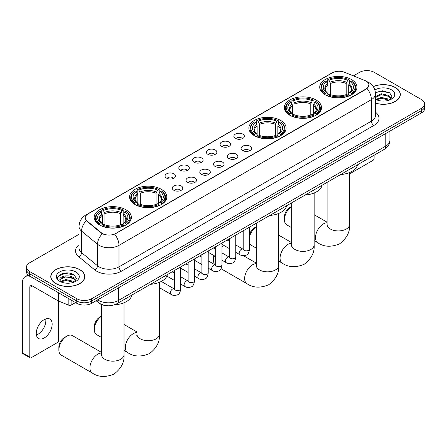 <?xml version="1.0" encoding="UTF-8"?>
<svg xmlns="http://www.w3.org/2000/svg" width="447" height="447" viewBox="0 0 447 447"><rect width="100%" height="100%" fill="white"/><g stroke="black" fill="none" stroke-linecap="round" stroke-linejoin="round"><path stroke-width="0.67" d="M125.942 209.783A18.618 10.75 0 0 0 105.648 207.453A18.618 10.75 0 0 0 94.155 217.387A18.618 10.75 0 0 0 99.608 224.986A18.618 10.75 0 0 0 119.902 227.316A18.618 10.75 0 0 0 131.396 217.387A18.618 10.75 0 0 0 125.942 209.783M316.085 100.005A18.618 10.75 0 0 0 295.791 97.675A18.618 10.75 0 0 0 284.298 107.61A18.618 10.75 0 0 0 289.751 115.209A18.618 10.75 0 0 0 310.045 117.539A18.618 10.75 0 0 0 321.538 107.61A18.618 10.75 0 0 0 316.085 100.005M280.66 120.461A18.618 10.75 0 0 0 260.366 118.131A18.618 10.75 0 0 0 248.873 128.06A18.618 10.75 0 0 0 254.326 135.665A18.618 10.75 0 0 0 274.62 137.994A18.618 10.75 0 0 0 286.114 128.06A18.618 10.75 0 0 0 280.66 120.461M161.367 189.332A18.618 10.75 0 0 0 141.073 187.002A18.618 10.75 0 0 0 129.58 196.931A18.618 10.75 0 0 0 135.033 204.536A18.618 10.75 0 0 0 155.327 206.866A18.618 10.75 0 0 0 166.82 196.931A18.618 10.75 0 0 0 161.367 189.332M351.51 79.555A18.618 10.75 0 0 0 331.216 77.225A18.618 10.75 0 0 0 319.722 87.154A18.618 10.75 0 0 0 325.176 94.758A18.618 10.75 0 0 0 345.47 97.088A18.618 10.75 0 0 0 356.963 87.154A18.618 10.75 0 0 0 351.51 79.555M235.396 138.414A5.269 3.045 180 0 1 234.351 137.553A5.269 3.045 180 0 1 236.094 133.776A5.269 3.045 180 0 1 242.85 134.111A5.269 3.045 180 0 1 243.894 137.553A5.269 3.045 180 0 1 235.396 138.414M242.207 138.732A3.163 1.827 0 0 0 241.358 137.844A3.163 1.827 0 0 0 238.245 137.38A3.163 1.827 0 0 0 236.038 138.732M221.634 146.365A5.269 3.045 180 0 1 220.589 145.504A5.269 3.045 180 0 1 222.332 141.721A5.269 3.045 180 0 1 229.087 142.057A5.269 3.045 180 0 1 230.132 145.504A5.269 3.045 180 0 1 221.634 146.365M228.445 146.677A3.163 1.827 0 0 0 227.596 145.789A3.163 1.827 0 0 0 224.483 145.325A3.163 1.827 0 0 0 222.276 146.677M207.872 154.31A5.269 3.045 180 0 1 206.827 153.45A5.269 3.045 180 0 1 208.57 149.667A5.269 3.045 180 0 1 215.325 150.008A5.269 3.045 180 0 1 216.37 153.45A5.269 3.045 180 0 1 207.872 154.31M214.683 154.623A3.163 1.827 0 0 0 213.834 153.734A3.163 1.827 0 0 0 210.716 153.271A3.163 1.827 0 0 0 208.514 154.623M194.11 162.255A5.269 3.045 180 0 1 193.065 161.395A5.269 3.045 180 0 1 194.808 157.612A5.269 3.045 180 0 1 201.563 157.953A5.269 3.045 180 0 1 202.608 161.395A5.269 3.045 180 0 1 194.11 162.255M200.921 162.568A3.163 1.827 0 0 0 200.072 161.68A3.163 1.827 0 0 0 196.954 161.216A3.163 1.827 0 0 0 194.752 162.568M180.348 170.201A5.269 3.045 180 0 1 179.303 169.34A5.269 3.045 180 0 1 181.046 165.558A5.269 3.045 180 0 1 187.796 165.898A5.269 3.045 180 0 1 188.846 169.34A5.269 3.045 180 0 1 180.348 170.201M187.159 170.514A3.163 1.827 0 0 0 186.31 169.625A3.163 1.827 0 0 0 183.192 169.162A3.163 1.827 0 0 0 180.99 170.514M166.586 178.146A5.269 3.045 180 0 1 165.535 177.286A5.269 3.045 180 0 1 167.284 173.503A5.269 3.045 180 0 1 174.034 173.844A5.269 3.045 180 0 1 175.084 177.286A5.269 3.045 180 0 1 166.586 178.146M173.397 178.459A3.163 1.827 0 0 0 172.548 177.571A3.163 1.827 0 0 0 169.43 177.107A3.163 1.827 0 0 0 167.223 178.459M242.626 150.538A5.269 3.045 180 0 1 241.581 149.672A5.269 3.045 180 0 1 243.324 145.895A5.269 3.045 180 0 1 250.08 146.23A5.269 3.045 180 0 1 251.125 149.672A5.269 3.045 180 0 1 242.626 150.538M249.437 150.851A3.163 1.827 0 0 0 248.588 149.963A3.163 1.827 0 0 0 245.47 149.499A3.163 1.827 0 0 0 243.269 150.851M228.864 158.484A5.269 3.045 180 0 1 227.819 157.623A5.269 3.045 180 0 1 229.562 153.841A5.269 3.045 180 0 1 236.318 154.181A5.269 3.045 180 0 1 237.363 157.623A5.269 3.045 180 0 1 228.864 158.484M235.675 158.797A3.163 1.827 0 0 0 234.826 157.908A3.163 1.827 0 0 0 231.708 157.445A3.163 1.827 0 0 0 229.507 158.797M215.102 166.429A5.269 3.045 180 0 1 214.057 165.569A5.269 3.045 180 0 1 215.8 161.786A5.269 3.045 180 0 1 222.55 162.127A5.269 3.045 180 0 1 223.601 165.569A5.269 3.045 180 0 1 215.102 166.429M221.913 166.742A3.163 1.827 0 0 0 221.064 165.854A3.163 1.827 0 0 0 217.946 165.39A3.163 1.827 0 0 0 215.745 166.742M201.34 174.375A5.269 3.045 180 0 1 200.29 173.514A5.269 3.045 180 0 1 202.038 169.731A5.269 3.045 180 0 1 208.788 170.072A5.269 3.045 180 0 1 209.839 173.514A5.269 3.045 180 0 1 201.34 174.375M208.146 174.688A3.163 1.827 0 0 0 207.302 173.799A3.163 1.827 0 0 0 204.184 173.335A3.163 1.827 0 0 0 201.977 174.688M187.572 182.32A5.269 3.045 180 0 1 186.528 181.46A5.269 3.045 180 0 1 188.276 177.677A5.269 3.045 180 0 1 195.026 178.018A5.269 3.045 180 0 1 196.071 181.46A5.269 3.045 180 0 1 187.572 182.32M194.384 182.633A3.163 1.827 0 0 0 193.54 181.745A3.163 1.827 0 0 0 190.422 181.281A3.163 1.827 0 0 0 188.215 182.633M173.81 190.266A5.269 3.045 180 0 1 172.765 189.405A5.269 3.045 180 0 1 174.514 185.622A5.269 3.045 180 0 1 181.264 185.963A5.269 3.045 180 0 1 182.309 189.405A5.269 3.045 180 0 1 173.81 190.266M180.622 190.578A3.163 1.827 0 0 0 179.772 189.69A3.163 1.827 0 0 0 176.66 189.226A3.163 1.827 0 0 0 174.453 190.578M364.897 80.521A9.488 5.476 180 0 1 366.166 81.13A9.488 5.476 180 0 1 368.943 85.003A9.488 5.476 180 0 1 366.166 88.875L115.756 233.451A9.488 5.476 180 0 1 101.279 232.719L86.958 220.907A9.488 5.476 180 0 1 85.243 217.767A9.488 5.476 180 0 1 88.02 213.895L332.294 72.861A9.488 5.476 180 0 1 344.441 72.252L364.897 80.521M105.598 305.547A10.538 6.085 180 0 1 98.927 303.055L96.105 300.73M375.497 103.218A17.036 9.84 0 0 0 400.344 94.473A17.036 9.84 0 0 0 395.355 87.517A17.036 9.84 0 0 0 373.206 86.55M79.862 269.664A17.036 9.84 0 0 0 61.289 267.529A17.036 9.84 0 0 0 50.774 276.62A17.036 9.84 0 0 0 55.763 283.577A17.036 9.84 0 0 0 74.331 285.711A17.036 9.84 0 0 0 84.852 276.62A17.036 9.84 0 0 0 79.862 269.664M368.943 85.003L367.082 88.495L366.166 89.16L114.689 234.211A12.298 7.102 60 0 1 118.986 245.353A14.053 8.113 180 0 1 99.111 245.353A14.053 8.113 180 0 1 97.535 244.269L81.578 231.11A14.053 8.113 180 0 1 79.035 226.456L79.035 247.973A14.053 8.113 0 0 0 81.578 252.622L97.535 265.786A14.053 8.113 0 0 0 99.111 266.87A14.053 8.113 0 0 0 118.986 266.87L371.384 121.148A14.053 8.113 0 0 0 375.497 115.41L375.497 93.898A14.053 8.113 180 0 1 371.384 99.636A12.298 7.102 -120 0 0 367.082 88.495M79.035 234.284L29.552 262.853A10.538 6.085 0 0 0 26.468 267.155L26.468 271.742A10.538 6.085 0 0 0 29.552 276.045L76.755 303.301L76.755 301.004A10.538 6.085 0 0 0 91.657 301.004L421.566 110.538A10.538 6.085 0 0 0 424.65 106.23A10.538 6.085 0 0 1 421.566 110.538L91.657 301.004A10.538 6.085 0 0 1 76.755 301.004L29.552 273.754L76.755 301.004L76.755 298.708A10.538 6.085 0 0 0 91.657 298.708L421.566 108.241A10.538 6.085 0 0 0 424.65 103.939A10.538 6.085 0 0 0 421.566 99.636L374.362 72.386A10.538 6.085 0 0 0 359.455 72.386L353.409 75.873M26.468 269.452A10.538 6.085 0 0 0 29.552 273.754A10.538 6.085 0 0 1 26.468 269.452M103.408 234.211L101.279 233.133L86.316 220.678A12.298 8.225 129.5 0 0 81.578 231.11L81.578 252.622A3.515 2.352 -50.5 0 1 78.7 256.656A17.567 10.141 180 0 1 79.035 244.755M26.468 267.155A10.538 6.085 0 0 0 29.552 271.458L76.755 298.708M76.755 303.301A10.538 6.085 0 0 0 91.657 303.301L421.566 112.828A10.538 6.085 0 0 0 424.65 108.526L424.65 103.939M375.497 103.101A16.863 9.733 0 0 0 400.171 94.473A16.863 9.733 0 0 0 395.232 87.59A16.863 9.733 0 0 0 373.273 86.645M381.403 100.994L384.051 101.072M376.139 99.312L381.252 97.362L388.918 99.156L389.845 99.899M376.609 99.804L381.252 98.273L389.086 100.178M375.497 98.172A7.94 4.582 0 0 0 376.676 99.865M375.497 96.664L381.252 93.719L388.918 95.513L391.203 98.664M375.497 97.575L381.252 94.63L388.918 96.423L391.019 98.899M375.575 99.346L375.983 99.597M375.497 99.307A11.454 6.61 0 0 0 391.404 99.145A11.454 6.61 0 0 0 391.404 89.797A11.454 6.61 0 0 0 374.888 89.987M390.119 99.787L391.913 96.261L389.644 92.842L382.408 90.797L375.43 92.557M376.218 99.664L375.497 98.821M375.446 92.764L380.626 91.233L389.488 92.741M378.101 95.334L380.626 94.876L386.957 95.418M378.101 98.977L380.626 98.519L386.957 99.061M349.582 173.894L372.871 160.451A1.754 1.017 120 0 0 374.117 158.299L374.117 155.221M55.886 283.504A16.863 9.733 0 0 0 74.263 285.616A16.863 9.733 0 0 0 84.673 276.62A16.863 9.733 0 0 0 79.734 269.737A16.863 9.733 0 0 0 61.356 267.624A16.863 9.733 0 0 0 50.947 276.62A16.863 9.733 0 0 0 55.886 283.504M65.905 283.141L68.553 283.219M60.641 281.459L65.754 279.509L73.425 281.303L74.353 282.046M61.116 281.951L65.754 280.42L73.593 282.331M60.725 281.817L59.904 279.889A7.94 4.582 0 0 0 61.183 282.012M75.705 280.811L73.425 277.66C68.659 274.106 58.853 276.302 59.904 279.889L59.87 279.543M59.92 280.001L60.144 279.414L65.754 276.777L73.425 278.57L75.526 281.046M74.627 281.934L76.42 278.414L74.152 274.994C66.117 269.217 51.835 276.827 60.082 281.493L60.49 281.744M75.912 271.944A11.454 6.61 0 0 0 59.714 271.944A11.454 6.61 0 0 0 59.714 281.297A11.454 6.61 0 0 0 75.912 281.297A11.454 6.61 0 0 0 75.912 271.944M58.406 276.14L65.133 273.38L73.995 274.888M62.608 277.481L65.133 277.023L71.459 277.57M62.608 281.124L65.133 280.666L71.459 281.213M291.673 206.391A11.242 6.493 120 0 0 284.432 219.712L284.432 216.845A7.728 4.464 -60 0 1 289.902 207.374L291.673 206.352L289.902 207.374M284.432 219.712A11.242 6.493 120 0 0 286.762 224.858L291.673 227.696M324.84 94.557L325.338 93.227A16.723 9.655 0 0 1 325.338 81.086L326.489 81.751A15.109 8.722 0 0 0 326.489 92.563L327.623 93.211L327.992 94.568M327.992 94.01L327.992 84.93L326.489 81.751M327.327 83.187L327.327 79.935L327.824 79.65A16.723 9.655 0 0 1 348.861 79.65L347.71 80.315A15.109 8.722 0 0 0 328.975 80.315L330.478 83.494L330.478 94.602M346.207 94.602L346.207 83.494L347.71 80.315M340.664 174.537A19.322 11.158 0 0 0 357.522 164.798M327.327 95.524A17.427 10.063 0 0 0 349.358 95.524L348.861 94.663A16.723 9.655 0 0 1 327.824 94.663L327.327 95.826M349.358 95.826L349.358 95.524M325.338 81.086L324.84 81.371A17.427 10.063 0 0 0 320.918 87.729A17.427 10.063 0 0 0 324.84 94.088M348.861 79.65L349.358 79.935L349.358 83.187M327.824 94.663L328.975 93.999A15.109 8.722 0 0 0 347.71 93.999L348.861 94.663M326.489 92.563L325.338 93.227M328.975 80.315L327.824 79.65M327.623 83.706A13.511 7.8 0 0 0 327.623 93.211L327.69 93.25C325.768 91.395 324.986 90.138 325.343 89.473A12.997 7.504 0 0 1 327.992 84.93M351.845 94.088A17.427 10.063 0 0 0 355.767 87.729A17.427 10.063 0 0 0 351.845 81.371L351.342 81.086A16.723 9.655 0 0 1 351.342 93.227L351.845 94.557M351.342 93.227L350.191 92.563A15.109 8.722 0 0 0 350.191 81.751L351.342 81.086M350.191 81.751L348.694 84.93L348.694 94.01L349.057 93.211L350.191 92.563M348.694 84.93A12.997 7.504 0 0 1 351.342 89.473C351.694 90.138 350.912 91.4 348.995 93.25L349.057 93.211A13.511 7.8 0 0 0 349.057 83.706M348.694 94.568L348.694 94.01M249.515 234.357A7.728 4.464 -60 0 1 254.477 227.83L256.248 226.802L254.477 227.83M256.248 226.841A11.242 6.493 120 0 0 249.515 236.659M249.515 243.09A11.242 6.493 120 0 0 251.337 245.308L256.248 248.146M289.416 115.013L289.913 113.683A16.723 9.655 0 0 1 289.913 101.536L291.064 102.201A15.109 8.722 0 0 0 291.064 113.018L292.198 113.661L292.567 115.019M292.567 114.466L292.567 105.38L291.064 102.201M291.902 103.637L291.902 100.385L292.399 100.1A16.723 9.655 0 0 1 313.436 100.1L312.285 100.765A15.109 8.722 0 0 0 293.55 100.765L295.054 103.95L295.054 115.058M310.782 115.058L310.782 103.95L312.285 100.765M305.24 194.987A19.322 11.158 0 0 0 322.097 185.254M291.902 115.98A17.427 10.063 0 0 0 313.934 115.98L313.436 115.114A16.723 9.655 0 0 1 292.399 115.114L291.902 116.276M313.934 116.276L313.934 115.98M289.913 101.536L289.416 101.821A17.427 10.063 0 0 0 285.493 108.185A17.427 10.063 0 0 0 289.416 114.544M313.436 100.1L313.934 100.385L313.934 103.637M292.399 115.114L293.55 114.449A15.109 8.722 0 0 0 312.285 114.449L313.436 115.114M291.064 113.018L289.913 113.683M293.55 100.765L292.399 100.1M292.198 104.157A13.511 7.8 0 0 0 292.198 113.661L292.265 113.706C290.343 111.851 289.561 110.588 289.919 109.923A12.997 7.504 0 0 1 292.567 105.38M316.42 114.544A17.427 10.063 0 0 0 320.343 108.185A17.427 10.063 0 0 0 316.42 101.821L315.917 101.536A16.723 9.655 0 0 1 315.917 113.683L316.42 115.013M315.917 113.683L314.766 113.018A15.109 8.722 0 0 0 314.766 102.201L315.917 101.536M314.766 102.201L313.269 105.38L313.269 114.466L313.632 113.661L314.766 113.018M313.269 105.38A12.997 7.504 0 0 1 315.917 109.923C316.269 110.593 315.487 111.851 313.57 113.706L313.632 113.661A13.511 7.8 0 0 0 313.632 104.157M313.269 115.019L313.269 114.466M214.471 255.885A11.242 6.493 120 0 0 213.582 260.618L213.582 257.746A7.728 4.464 -60 0 1 213.878 255.544M213.582 260.618A11.242 6.493 120 0 0 214.633 264.568M253.991 135.463L254.488 134.134A16.723 9.655 0 0 1 254.488 121.986L255.639 122.651A15.109 8.722 0 0 0 255.639 133.469L256.774 134.117L257.142 135.469M257.142 134.916L257.142 125.836L255.639 122.651M256.477 124.093L256.477 120.841L256.975 120.556A16.723 9.655 0 0 1 278.012 120.556L276.861 121.221A15.109 8.722 0 0 0 258.126 121.221L259.629 124.4L259.629 135.508M275.358 135.508L275.358 124.4L276.861 121.221M269.815 215.437A19.322 11.158 0 0 0 286.672 205.704M256.477 136.43A17.427 10.063 0 0 0 278.509 136.43L278.012 135.57A16.723 9.655 0 0 1 256.975 135.57L256.477 136.726M278.509 136.726L278.509 136.43M254.488 121.986L253.991 122.277A17.427 10.063 0 0 0 250.069 128.635A17.427 10.063 0 0 0 253.991 134.994M278.012 120.556L278.509 120.841L278.509 124.093M256.975 135.57L258.126 134.905A15.109 8.722 0 0 0 276.861 134.905L278.012 135.57M255.639 133.469L254.488 134.134M258.126 121.221L256.975 120.556M256.774 124.607A13.511 7.8 0 0 0 256.774 134.117L256.841 134.156C254.919 132.301 254.136 131.038 254.494 130.379A12.997 7.504 0 0 1 257.142 125.836M280.995 134.994A17.427 10.063 0 0 0 284.918 128.635A17.427 10.063 0 0 0 280.995 122.277L280.493 121.986A16.723 9.655 0 0 1 280.493 134.134L280.995 135.463M280.493 134.134L279.341 133.469A15.109 8.722 0 0 0 279.341 122.651L280.493 121.986M279.341 122.651L277.844 125.836L277.844 134.916L278.207 134.117L279.341 133.469M277.844 125.836A12.997 7.504 0 0 1 280.493 130.379C280.845 131.044 280.062 132.306 278.146 134.156L278.207 134.117A13.511 7.8 0 0 0 278.207 124.607M277.844 135.469L277.844 134.916M224.517 245.794A11.242 6.493 120 0 0 221.986 246.599M101.53 316.169A11.242 6.493 120 0 0 94.295 329.489L94.295 326.623A7.728 4.464 -60 0 1 99.759 317.152L101.53 316.13L99.759 317.152M94.295 329.489A11.242 6.493 120 0 0 96.619 334.635L101.53 337.474M134.698 204.335L135.201 203.005A16.723 9.655 0 0 1 135.201 190.863L136.346 191.523A15.109 8.722 0 0 0 136.346 202.34L137.486 202.988L137.849 204.34M137.849 203.787L137.849 194.708L136.346 191.523M137.184 192.964L137.184 189.712L137.682 189.427A16.723 9.655 0 0 1 158.719 189.427L157.567 190.092A15.109 8.722 0 0 0 138.833 190.092L140.336 193.272L140.336 204.38M156.064 204.38L156.064 193.272L157.567 190.092M150.522 284.314A19.322 11.158 0 0 0 167.385 274.575M137.184 205.302A17.427 10.063 0 0 0 159.216 205.302L158.719 204.441A16.723 9.655 0 0 1 137.682 204.441L137.184 205.598M159.216 205.598L159.216 205.302M135.201 190.863L134.698 191.148A17.427 10.063 0 0 0 130.775 197.507A17.427 10.063 0 0 0 134.698 203.866M158.719 189.427L159.216 189.712L159.216 192.964M137.682 204.441L138.833 203.776A15.109 8.722 0 0 0 157.567 203.776L158.719 204.441M136.346 202.34L135.201 203.005M138.833 190.092L137.682 189.427M137.486 193.484A13.511 7.8 0 0 0 137.486 202.988L137.547 203.027C135.625 201.172 134.843 199.915 135.201 199.25A12.997 7.504 0 0 1 137.849 194.708M161.702 203.866A17.427 10.063 0 0 0 165.625 197.507A17.427 10.063 0 0 0 161.702 191.148L161.199 190.863A16.723 9.655 0 0 1 161.199 203.005L161.702 204.335M161.199 203.005L160.054 202.34A15.109 8.722 0 0 0 160.054 191.523L161.199 190.863M160.054 191.523L158.551 194.708L158.551 203.787L158.914 202.988L160.054 202.34M158.551 194.708A12.997 7.504 0 0 1 161.199 199.25C161.551 199.915 160.769 201.178 158.853 203.027L158.914 202.988A13.511 7.8 0 0 0 158.914 193.484M158.551 204.34L158.551 203.787M58.87 349.94L58.87 347.073A7.728 4.464 -60 0 1 64.334 337.608L66.815 336.172A11.242 6.493 120 0 0 58.87 349.94A11.242 6.493 120 0 0 61.194 355.086L92.25 373.016A11.242 6.493 -60 0 1 90.523 364.009A11.242 6.493 -60 0 1 97.871 354.102A11.242 6.493 -60 0 1 101.53 353.018M99.273 224.791L99.776 223.455A16.723 9.655 0 0 1 99.776 211.314L100.921 211.979A15.109 8.722 0 0 0 100.921 222.796L102.061 223.439L102.424 224.796M102.424 224.243L102.424 215.158L100.921 211.979M101.76 213.415L101.76 210.163L102.257 209.878A16.723 9.655 0 0 1 123.294 209.878L122.143 210.543A15.109 8.722 0 0 0 103.408 210.543L104.911 213.727L104.911 224.83M120.64 224.83L120.64 213.727L122.143 210.543M114.493 304.798A19.322 11.158 0 0 0 131.96 295.031M101.76 225.752A17.427 10.063 0 0 0 123.791 225.752L123.294 224.891A16.723 9.655 0 0 1 102.257 224.891L101.76 226.053M123.791 226.053L123.791 225.752M99.776 211.314L99.273 211.599A17.427 10.063 0 0 0 95.351 217.957A17.427 10.063 0 0 0 99.273 224.321M123.294 209.878L123.791 210.163L123.791 213.415M102.257 224.891L103.408 224.226A15.109 8.722 0 0 0 122.143 224.226L123.294 224.891M100.921 222.796L99.776 223.455M103.408 210.543L102.257 209.878M102.061 213.934A13.511 7.8 0 0 0 102.061 223.439L102.123 223.483C100.201 221.623 99.418 220.365 99.776 219.7A12.997 7.504 0 0 1 102.424 215.158M126.277 224.321A17.427 10.063 0 0 0 130.2 217.957A17.427 10.063 0 0 0 126.277 211.599L125.775 211.314A16.723 9.655 0 0 1 125.775 223.455L126.277 224.791M125.775 223.455L124.629 222.796A15.109 8.722 0 0 0 124.629 211.979L125.775 211.314M124.629 211.979L123.126 215.158L123.126 224.243L123.489 223.439L124.629 222.796M123.126 215.158A12.997 7.504 0 0 1 125.775 219.7C126.127 220.371 125.344 221.628 123.428 223.483L123.489 223.439A13.511 7.8 0 0 0 123.489 213.934M123.126 224.796L123.126 224.243M101.53 352.415L72.436 335.613A11.242 6.493 120 0 0 66.815 336.172L64.334 337.608M45.711 318.918A11.242 6.493 -60 0 1 37.906 334.339A11.242 6.493 -60 0 1 36.403 335.038M44.208 337.977A11.242 6.493 120 0 0 51.556 328.07A11.242 6.493 120 0 0 49.835 319.063A11.242 6.493 120 0 0 44.208 319.622A11.242 6.493 120 0 0 36.866 329.528A11.242 6.493 120 0 0 38.587 338.535A11.242 6.493 120 0 0 44.208 337.977M71.101 300.038L71.101 305.128L75.509 302.58M30.078 276.352A14.053 8.113 -120 0 0 25.261 276.643A14.053 8.113 -120 0 0 22.35 283.074L22.35 352.778L29.804 357.086L29.804 287.376A3.515 2.028 60 0 1 30.53 285.767A3.515 2.028 60 0 1 32.285 285.946L58.261 300.943L58.261 292.623M29.804 357.086A1.754 1.017 120 0 0 30.167 357.885L22.713 353.583A1.754 1.017 -60 0 1 22.35 352.778M30.167 357.885A1.754 1.017 120 0 0 31.044 357.801L57.378 342.598A1.754 1.017 120 0 0 58.618 340.446L58.618 301.105M71.101 305.128A1.754 1.017 180 0 1 68.855 305.24L58.496 301.054A1.754 1.017 180 0 1 58.261 300.943M86.958 220.907L86.958 221.326M101.279 232.719L101.279 233.133M115.756 233.451L115.756 233.731M366.166 88.875L366.166 89.16M121.472 271.173A3.515 2.028 60 0 1 118.986 266.87L118.986 245.353L371.384 99.636L371.384 121.148A3.515 2.028 60 0 0 373.865 125.451L121.472 271.173A17.567 10.141 180 0 1 96.63 271.173A17.567 10.141 180 0 1 94.658 269.815L78.7 256.656M375.497 93.898C375.262 88.847 373.038 85.053 368.836 82.533L367.06 81.667A12.298 5.761 112 0 0 366.898 81.605M86.975 214.61A12.298 7.102 -120 0 0 85.701 215.091C81.494 217.616 79.275 221.405 79.035 226.456M85.701 215.091L331.261 73.319A12.298 7.102 60 0 1 332.194 72.922M102.329 233.787A12.298 8.225 129.5 0 0 97.535 244.269L97.535 265.786A3.515 2.352 -50.5 0 1 94.658 269.815M375.497 112.197A17.567 10.141 180 0 1 373.865 125.451M91.657 298.708L91.657 303.301M421.566 108.241L421.566 112.828M29.552 271.458L29.552 276.045M97.669 299.825A14.053 8.113 0 0 0 98.614 300.429A14.053 8.113 0 0 0 118.489 300.429L385.789 146.102A14.053 8.113 0 0 0 389.907 140.369C390.007 143.856 388.152 146.839 384.336 149.32L117.036 303.647A7.029 4.057 60 0 0 118.489 300.429L118.489 287.807M385.789 133.485L385.789 146.102A7.029 4.057 60 0 1 384.336 149.32M97.1 300.155A7.029 4.699 129.5 0 0 98.329 302.44L96.194 300.68M349.582 172.531L349.582 224.444A11.242 6.493 180 0 1 346.291 229.032A11.242 6.493 180 0 1 330.394 229.032A11.242 6.493 180 0 1 327.098 224.444L326.953 225.769M349.582 224.444C350.163 231.837 346.838 238.301 339.597 243.833C331.193 247.336 323.93 246.984 317.817 242.788A11.242 6.493 -60 0 1 316.09 233.775A11.242 6.493 -60 0 1 323.438 223.869A11.242 6.493 -60 0 1 327.098 222.79M346.207 83.494A12.997 7.504 0 0 0 330.478 83.494M346.576 82.27A13.511 7.8 0 0 0 330.109 82.27M314.157 192.987L314.157 244.895A11.242 6.493 180 0 1 310.866 249.487A11.242 6.493 180 0 1 294.97 249.487A11.242 6.493 180 0 1 291.673 244.895L291.528 246.224M314.157 244.895C314.738 252.292 311.414 258.752 304.172 264.283C295.769 267.787 288.505 267.44 282.392 263.238A11.242 6.493 -60 0 1 280.666 254.231A11.242 6.493 -60 0 1 288.013 244.325A11.242 6.493 -60 0 1 291.673 243.241M310.782 103.95A12.997 7.504 0 0 0 295.054 103.95M311.151 102.721A13.511 7.8 0 0 0 294.685 102.721M278.732 213.437L278.732 265.35A11.242 6.493 180 0 1 275.441 269.938A11.242 6.493 180 0 1 259.545 269.938A11.242 6.493 180 0 1 256.248 265.35L256.103 266.675M278.732 265.35C279.314 272.743 275.983 279.207 268.748 284.733C260.344 288.237 253.08 287.89 246.967 283.689A11.242 6.493 -60 0 1 245.241 274.681A11.242 6.493 -60 0 1 252.589 264.775A11.242 6.493 -60 0 1 256.248 263.691M275.358 124.4A12.997 7.504 0 0 0 259.629 124.4M275.726 123.176A13.511 7.8 0 0 0 259.26 123.176M159.445 282.308L159.445 334.222A11.242 6.493 180 0 1 156.148 338.809A11.242 6.493 180 0 1 140.252 338.809A11.242 6.493 180 0 1 136.955 334.222L136.81 335.546M159.445 334.222C160.026 341.614 156.696 348.079 149.454 353.605C141.051 357.114 133.787 356.762 127.674 352.566A11.242 6.493 -60 0 1 125.948 343.553A11.242 6.493 -60 0 1 133.295 333.646A11.242 6.493 -60 0 1 136.955 332.568M156.064 193.272A12.997 7.504 0 0 0 140.336 193.272M156.433 192.048A13.511 7.8 0 0 0 139.967 192.048M124.02 302.764L124.02 354.672A11.242 6.493 180 0 1 120.724 359.265A11.242 6.493 180 0 1 104.827 359.265A11.242 6.493 180 0 1 101.53 354.672L101.385 356.002M120.64 213.727A12.997 7.504 0 0 0 104.911 213.727M121.008 212.498A13.511 7.8 0 0 0 104.542 212.498M249.515 227.16L249.515 249.013A3.163 1.827 180 0 1 248.443 250.381A3.163 1.827 180 0 1 244.118 250.303A3.163 1.827 180 0 1 243.19 249.013L243.09 249.694L243.369 249.46M249.515 249.013C249.08 252.684 247.945 254.734 246.101 255.164C243.492 255.975 241.391 255.79 239.804 254.617A3.163 1.827 -60 0 1 239.318 252.086A3.163 1.827 -60 0 1 241.386 249.297A3.163 1.827 -60 0 1 241.525 249.225A3.163 1.827 -60 0 1 242.961 249.141L243.604 249.398M235.753 235.105L235.753 256.958A3.163 1.827 180 0 1 234.681 258.327A3.163 1.827 180 0 1 230.356 258.249A3.163 1.827 180 0 1 229.428 256.958L229.328 257.64L229.607 257.405M235.753 256.958C235.318 260.629 234.178 262.68 232.339 263.11C229.73 263.92 227.629 263.736 226.042 262.568A3.163 1.827 -60 0 1 225.556 260.031A3.163 1.827 -60 0 1 227.618 257.243A3.163 1.827 -60 0 1 227.763 257.17A3.163 1.827 -60 0 1 229.199 257.086L229.842 257.343M221.986 243.051L221.986 264.903A3.163 1.827 180 0 1 220.919 266.272A3.163 1.827 180 0 1 216.588 266.194A3.163 1.827 180 0 1 215.666 264.903L215.566 265.585L215.845 265.35M221.986 264.903C221.556 268.574 220.416 270.625 218.577 271.055C215.968 271.865 213.867 271.681 212.275 270.513A3.163 1.827 -60 0 1 211.794 267.976A3.163 1.827 -60 0 1 213.856 265.188A3.163 1.827 -60 0 1 213.996 265.116A3.163 1.827 -60 0 1 215.437 265.032L216.08 265.289M208.224 250.996L208.224 272.849A3.163 1.827 180 0 1 207.157 274.218A3.163 1.827 180 0 1 202.826 274.14A3.163 1.827 180 0 1 201.904 272.849L201.798 273.53L202.083 273.301M208.224 272.849C207.794 276.52 206.654 278.57 204.815 279.001C202.2 279.811 200.105 279.626 198.513 278.459A3.163 1.827 -60 0 1 198.032 275.922A3.163 1.827 -60 0 1 200.094 273.139A3.163 1.827 -60 0 1 200.234 273.061A3.163 1.827 -60 0 1 201.675 272.977L202.318 273.234M194.462 258.942L194.462 280.794A3.163 1.827 180 0 1 193.395 282.163A3.163 1.827 180 0 1 189.064 282.085A3.163 1.827 180 0 1 188.137 280.794L188.036 281.476L188.321 281.247M194.462 280.794C194.032 284.465 192.892 286.516 191.053 286.946C188.438 287.756 186.343 287.572 184.751 286.404A3.163 1.827 -60 0 1 184.265 283.867A3.163 1.827 -60 0 1 186.332 281.085A3.163 1.827 -60 0 1 186.472 281.007A3.163 1.827 -60 0 1 187.913 280.928L188.556 281.18M180.7 266.887L180.7 288.74A3.163 1.827 180 0 1 179.633 290.109A3.163 1.827 180 0 1 175.302 290.03A3.163 1.827 180 0 1 174.375 288.74L174.274 289.421L174.559 289.192M180.7 288.74C180.27 292.411 179.13 294.461 177.291 294.891C174.676 295.702 172.576 295.523 170.989 294.349A3.163 1.827 -60 0 1 170.503 291.813A3.163 1.827 -60 0 1 172.57 289.03A3.163 1.827 -60 0 1 172.71 288.952A3.163 1.827 -60 0 1 174.151 288.874L174.794 289.125M29.804 287.376L32.285 285.946M58.496 292.757L58.496 301.054M68.855 305.24L68.855 298.736M331.261 73.319L333.518 72.269M117.036 303.647C111.381 306.486 105.727 306.486 100.072 303.647L98.329 302.44M389.907 140.369L389.907 131.105M400.171 95.881L400.171 94.473M84.673 278.028L84.673 276.62M50.947 278.028L50.947 276.62M317.817 242.788L314.157 240.676M320.918 90.942L320.918 87.729M355.767 90.942L355.767 87.729M327.098 222.181L314.157 214.711M327.098 182.365L327.098 224.444M282.392 263.238L278.732 261.126M285.493 111.398L285.493 108.185M320.343 111.398L320.343 108.185M291.673 242.637L278.732 235.167M291.673 202.821L291.673 244.895M246.967 283.689L221.053 268.731M250.069 131.848L250.069 128.635M284.918 131.848L284.918 128.635M256.248 263.087L243.486 255.718M256.248 223.271L256.248 265.35M127.674 352.566L124.02 350.454M130.775 200.72L130.775 197.507M165.625 200.72L165.625 197.507M136.955 331.959L124.02 324.488M136.955 292.142L136.955 334.222M124.02 354.672C124.596 362.07 121.271 368.529 114.03 374.061C105.626 377.564 98.362 377.218 92.25 373.016M95.351 221.176L95.351 217.957M130.2 221.176L130.2 217.957M101.53 304.558L101.53 354.672M239.804 254.617L235.753 252.281M229.428 248.627L221.986 244.336M243.19 230.808L243.19 249.013M242.961 249.141L235.753 244.978M229.428 241.33L227.199 240.045M226.042 262.568L221.986 260.227M215.666 256.572L208.224 252.281M229.428 238.754L229.428 256.958M229.199 257.086L221.986 252.924M215.666 249.275L213.437 247.99M212.275 270.513L208.224 268.172M201.904 264.523L194.462 260.227M215.666 246.705L215.666 264.903M215.437 265.032L208.224 260.869M201.904 257.221L199.675 255.935M198.513 278.459L194.462 276.117M188.137 272.469L180.7 268.172M201.904 254.65L201.904 272.849M201.675 272.977L194.462 268.815M188.137 265.166L185.913 263.881M184.751 286.404L180.7 284.063M174.375 280.414L166.882 276.084M188.137 262.596L188.137 280.794M187.913 280.928L180.7 276.76M174.375 273.111L172.151 271.826M170.989 294.349L159.445 287.684M174.375 270.541L174.375 288.74M174.151 288.874L161.289 281.442M25.261 276.643L28.105 275"/></g></svg>
